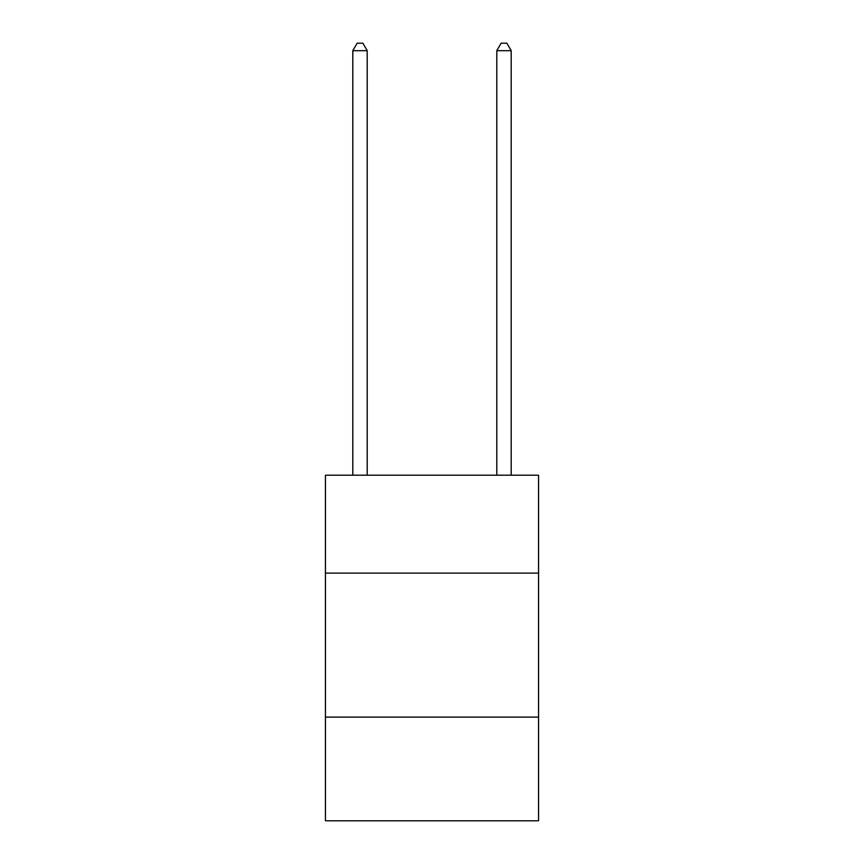 <?xml version="1.0" encoding="UTF-8"?>
<svg xmlns="http://www.w3.org/2000/svg" width="864" height="864" viewBox="0 0 864 864"><rect width="100%" height="100%" fill="white"/><g stroke="black" fill="none" stroke-linecap="round" stroke-linejoin="round"><path stroke-width="1.3" d="M538.564 573.124L538.564 475.2L325.436 475.2L325.436 573.124L538.564 573.124L538.564 820.8L325.436 820.8L325.436 573.124M538.564 717.12L325.436 717.12M367.2 475.2L367.2 50.684L352.804 50.684L352.804 475.2M352.804 50.684L357.124 43.2L362.88 43.2L367.2 50.684M511.196 475.2L511.196 50.684L496.8 50.684L496.8 475.2M496.8 50.684L501.12 43.2L506.876 43.2L511.196 50.684"/></g></svg>
